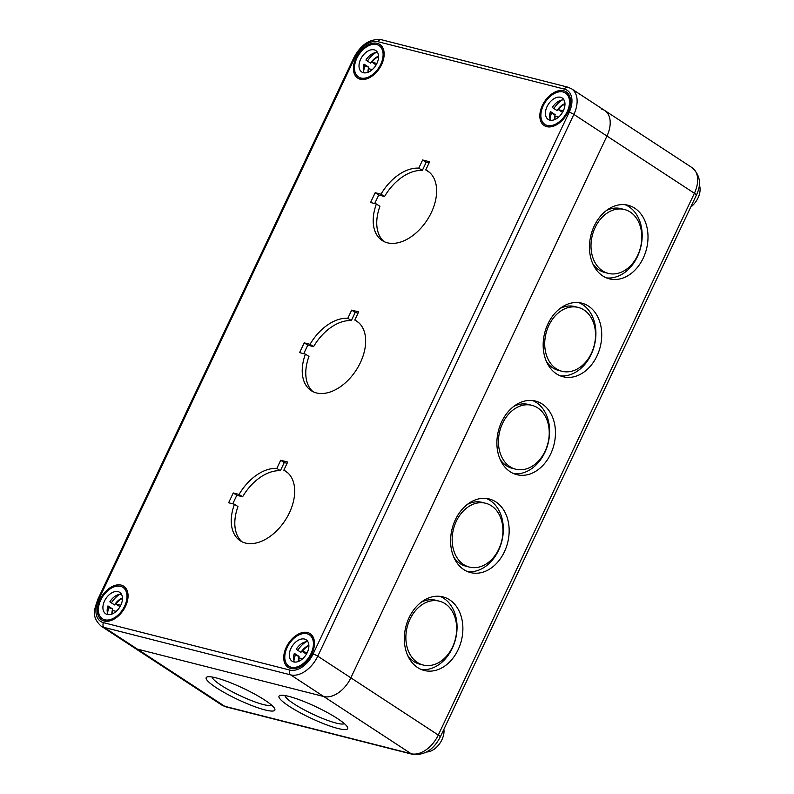<?xml version="1.0" encoding="UTF-8"?>
<svg xmlns="http://www.w3.org/2000/svg" width="794" height="794" viewBox="0 0 794 794"><rect width="100%" height="100%" fill="white"/><g stroke="black" fill="none" stroke-linecap="round" stroke-linejoin="round"><path stroke-width="1.19" d="M595.133 227.531A32.941 24.832 -75.7 0 1 624.521 209.527A32.941 24.832 -75.7 0 1 640.47 247.569A32.941 24.832 -75.7 0 1 608.283 273.374A32.941 24.832 -75.7 0 1 595.133 227.531M606.209 210.658A32.941 24.832 -75.7 0 1 621.027 208.643L624.521 209.527M608.283 273.374L604.79 272.481A32.941 24.832 -75.7 0 1 592.731 263.628M548.853 325.441A32.941 24.832 -75.7 0 1 578.24 307.437A32.941 24.832 -75.7 0 1 594.19 345.479A32.941 24.832 -75.7 0 1 562.003 371.284A32.941 24.832 -75.7 0 1 548.853 325.441M559.929 308.568A32.941 24.832 -75.7 0 1 574.747 306.553L578.24 307.437M562.003 371.284L558.5 370.391A32.941 24.832 -75.7 0 1 546.451 361.538M502.572 423.361A32.941 24.832 -75.7 0 1 531.96 405.347A32.941 24.832 -75.7 0 1 547.9 443.399A32.941 24.832 -75.7 0 1 515.713 469.194A32.941 24.832 -75.7 0 1 502.572 423.361M513.649 406.478A32.941 24.832 -75.7 0 1 528.467 404.464L531.96 405.347M515.713 469.194L512.219 468.301A32.941 24.832 -75.7 0 1 500.17 459.448M456.292 521.271A32.941 24.832 -75.7 0 1 485.68 503.267A32.941 24.832 -75.7 0 1 501.619 541.309A32.941 24.832 -75.7 0 1 469.433 567.105A32.941 24.832 -75.7 0 1 456.292 521.271M467.358 504.398A32.941 24.832 -75.7 0 1 482.186 502.374L485.68 503.267M469.433 567.105L465.939 566.211A32.941 24.832 -75.7 0 1 453.89 557.358M410.002 619.181A32.941 24.832 -75.7 0 1 439.4 601.177A32.941 24.832 -75.7 0 1 455.339 639.22A32.941 24.832 -75.7 0 1 423.152 665.015A32.941 24.832 -75.7 0 1 410.002 619.181M421.078 602.309A32.941 24.832 -75.7 0 1 435.896 600.284L439.4 601.177M423.152 665.015L419.659 664.131A32.941 24.832 -75.7 0 1 407.6 655.268M690.74 207.055A16.466 10.471 -56.8 0 0 698.015 197.964A16.466 10.471 -56.8 0 0 699.266 184.873M426.577 751.997A16.466 10.471 -56.8 0 0 441.921 739.74A16.466 10.471 -56.8 0 0 443.886 729.299M344.338 723.602A32.941 5.419 25.3 0 1 312.558 714.054A32.941 5.419 25.3 0 1 285.006 695.554M271.518 705.072A32.941 5.419 25.3 0 1 239.738 695.524A32.941 5.419 25.3 0 1 212.187 677.034M289.155 706.263A37.973 6.243 25.3 0 1 279.002 696.189A37.973 6.243 25.3 0 1 315.992 706.779A37.973 6.243 25.3 0 1 347.653 728.644A37.973 6.243 25.3 0 1 325.371 724.376A37.973 6.243 25.3 0 1 289.155 706.263M264.69 700.04A37.973 6.243 25.3 0 1 274.833 710.114A37.973 6.243 25.3 0 1 237.843 699.534A37.973 6.243 25.3 0 1 206.182 677.669A37.973 6.243 25.3 0 1 228.464 681.937A37.973 6.243 25.3 0 1 264.69 700.04M606.507 277.9A37.973 28.624 104.3 0 0 640.649 247.619A37.973 28.624 104.3 0 0 625.136 204.703M594.22 226.002A37.973 28.624 -75.7 0 1 628.094 205.249A37.973 28.624 -75.7 0 1 646.475 249.098A37.973 28.624 -75.7 0 1 609.375 278.843A37.973 28.624 -75.7 0 1 594.22 226.002M560.227 375.81A37.973 28.624 104.3 0 0 594.369 345.529A37.973 28.624 104.3 0 0 578.846 302.623M547.929 323.912A37.973 28.624 -75.7 0 1 581.813 303.159A37.973 28.624 -75.7 0 1 600.195 347.008A37.973 28.624 -75.7 0 1 563.085 376.753A37.973 28.624 -75.7 0 1 547.929 323.912M513.946 473.72A37.973 28.624 104.3 0 0 548.088 443.439A37.973 28.624 104.3 0 0 532.566 400.533M501.649 421.822A37.973 28.624 -75.7 0 1 535.533 401.069A37.973 28.624 -75.7 0 1 553.914 444.928A37.973 28.624 -75.7 0 1 516.805 474.663A37.973 28.624 -75.7 0 1 501.649 421.822M467.666 571.63A37.973 28.624 104.3 0 0 501.798 541.349A37.973 28.624 104.3 0 0 486.285 498.443M455.369 519.733A37.973 28.624 -75.7 0 1 489.253 498.979A37.973 28.624 -75.7 0 1 507.624 542.838A37.973 28.624 -75.7 0 1 470.524 572.573A37.973 28.624 -75.7 0 1 455.369 519.733M421.376 669.541A37.973 28.624 104.3 0 0 455.518 639.269A37.973 28.624 104.3 0 0 440.005 596.354M409.089 617.643A37.973 28.624 -75.7 0 1 442.963 596.889A37.973 28.624 -75.7 0 1 461.344 640.748A37.973 28.624 -75.7 0 1 424.244 670.483A37.973 28.624 -75.7 0 1 409.089 617.643M601.445 109.056A25.616 16.297 123.2 0 1 604.671 110.465A25.616 16.297 123.2 0 1 606.953 136.052L350.859 677.828A25.616 16.297 123.2 0 1 323.744 696.527L137.342 649.095A25.616 16.297 123.2 0 1 134.107 647.686A25.616 16.297 -56.8 0 0 137.342 649.095L323.744 696.527A25.616 16.297 -56.8 0 0 350.859 677.828L606.953 136.052A25.616 16.297 -56.8 0 0 604.671 110.465L692.1 167.673A25.616 16.297 123.2 0 1 694.393 193.26A7.315 1.201 25.3 0 1 696.348 195.205C701.658 184.357 700.248 175.186 692.1 167.673M375.185 192.704L381.011 194.193A41.536 26.42 123.2 0 1 418.775 168.149L422.626 159.991L429.623 161.768L425.763 169.926A41.536 26.42 123.2 0 1 427.648 170.998A41.536 26.42 123.2 0 1 427.023 220.226A41.536 26.42 123.2 0 1 382.172 240.513A41.536 26.42 123.2 0 1 376.386 203.979L370.56 202.5L375.185 192.704L378.728 195.026L374.699 203.552M376.386 203.979L379.929 206.301A41.536 26.42 -56.8 0 0 384.018 241.565M425.763 169.926L429.306 172.248A41.536 26.42 -56.8 0 1 429.356 172.268M429.018 163.028L426.17 162.304L422.319 170.462A41.536 26.42 -56.8 0 0 384.554 196.505L378.728 195.026M422.626 159.991L426.17 162.304M418.775 168.149L422.319 170.462M381.011 194.193L384.554 196.505M304.221 342.839L310.047 344.318A41.536 26.42 123.2 0 1 347.802 318.275L351.663 310.117L358.65 311.893L354.799 320.061A41.536 26.42 123.2 0 1 356.685 321.123A41.536 26.42 123.2 0 1 356.049 370.351A41.536 26.42 123.2 0 1 311.198 390.648A41.536 26.42 123.2 0 1 305.412 354.114L299.586 352.625L304.221 342.839L307.764 345.162L303.735 353.687M305.412 354.114L308.955 356.427A41.536 26.42 -56.8 0 0 313.044 391.69M354.799 320.061L358.342 322.374A41.536 26.42 -56.8 0 1 358.382 322.394M358.054 313.164L355.206 312.439L351.345 320.597A41.536 26.42 -56.8 0 0 313.59 346.641L307.764 345.162M351.663 310.117L355.206 312.439M347.802 318.275L351.345 320.597M310.047 344.318L313.59 346.641M233.247 492.965L239.073 494.454A41.536 26.42 123.2 0 1 276.838 468.41L280.699 460.252L287.686 462.029L283.825 470.187A41.536 26.42 123.2 0 1 285.721 471.259A41.536 26.42 123.2 0 1 285.086 520.487A41.536 26.42 123.2 0 1 240.235 540.774A41.536 26.42 123.2 0 1 234.448 504.24L228.622 502.761L233.247 492.965L236.791 495.287L232.761 503.813M234.448 504.24L237.992 506.562A41.536 26.42 -56.8 0 0 242.081 541.826M283.825 470.187L287.378 472.509A41.536 26.42 -56.8 0 1 287.418 472.529M287.091 463.299L284.242 462.565L280.381 470.733A41.536 26.42 -56.8 0 0 242.617 496.766L236.791 495.287M280.699 460.252L284.242 462.565M276.838 468.41L280.381 470.733M239.073 494.454L242.617 496.766M355.97 58.022A20.128 12.803 123.2 0 1 379.81 44.434A20.128 12.803 123.2 0 1 379.502 68.294A20.128 12.803 123.2 0 1 357.766 78.13A20.128 12.803 123.2 0 1 355.97 58.022M542.381 105.453A20.128 12.803 123.2 0 1 566.221 91.866A20.128 12.803 123.2 0 1 565.914 115.725A20.128 12.803 123.2 0 1 544.178 125.551A20.128 12.803 123.2 0 1 542.381 105.453M99.875 599.798A20.128 12.803 123.2 0 1 123.715 586.22A20.128 12.803 123.2 0 1 123.407 610.07A20.128 12.803 123.2 0 1 101.672 619.906A20.128 12.803 123.2 0 1 99.875 599.798M286.287 647.229A20.128 12.803 123.2 0 1 310.117 633.642A20.128 12.803 123.2 0 1 309.819 657.501A20.128 12.803 123.2 0 1 288.083 667.337A20.128 12.803 123.2 0 1 286.287 647.229M122.475 598.428A12.813 8.148 -56.8 0 0 115.874 603.996L120.797 605.246M115.874 603.996L120.013 606.705M116.192 611.39L112.788 610.517A12.813 8.148 -56.8 0 0 112.361 613.881M122.455 597.932A12.813 8.148 -56.8 0 0 114.564 604.939L109.83 601.842A12.813 8.148 123.2 0 1 121.482 594.269M111.388 602.864A18.758 11.93 123.2 0 1 119.834 594.299M108.153 614.635A12.813 8.148 123.2 0 1 107.934 605.921L112.659 609.008A12.813 8.148 -56.8 0 0 111.904 614.06M112.659 609.008L107.567 607.212M107.527 613.117A18.758 11.93 123.2 0 1 108.828 608.035M118.961 608.313A12.813 8.148 123.2 0 1 105.681 613.782A12.813 8.148 123.2 0 1 104.53 600.989A12.813 8.148 123.2 0 1 119.705 592.344A12.813 8.148 123.2 0 1 118.961 608.313M104.788 619.786A18.758 11.93 123.2 0 1 102.416 618.754A18.758 11.93 123.2 0 1 102.704 596.532A18.758 11.93 123.2 0 1 122.961 587.361A18.758 11.93 123.2 0 1 123.715 607.876A18.758 11.93 123.2 0 1 104.788 619.786M308.886 645.859A12.813 8.148 -56.8 0 0 302.276 651.417L307.199 652.678M302.276 651.417L306.424 654.137M302.603 658.812L299.199 657.948A12.813 8.148 -56.8 0 0 298.772 661.303M308.866 645.363A12.813 8.148 -56.8 0 0 300.966 652.36L296.241 649.274A12.813 8.148 123.2 0 1 307.893 641.701M297.8 650.296A18.758 11.93 123.2 0 1 306.246 641.731M294.564 662.067A12.813 8.148 123.2 0 1 294.336 653.343L299.07 656.44A12.813 8.148 -56.8 0 0 298.316 661.491M299.07 656.44L293.978 654.633M293.929 660.548A18.758 11.93 123.2 0 1 295.239 655.467M305.372 655.745A12.813 8.148 123.2 0 1 292.083 661.204A12.813 8.148 123.2 0 1 290.941 648.41A12.813 8.148 123.2 0 1 306.117 639.775A12.813 8.148 123.2 0 1 305.372 655.745M291.19 667.218A18.758 11.93 123.2 0 1 288.827 666.186A18.758 11.93 123.2 0 1 289.115 643.954A18.758 11.93 123.2 0 1 309.372 634.793A18.758 11.93 123.2 0 1 310.126 655.298A18.758 11.93 123.2 0 1 291.19 667.218M378.569 56.652A12.813 8.148 -56.8 0 0 371.969 62.22L376.892 63.47M371.969 62.22L376.108 64.929M372.287 69.614L368.882 68.741A12.813 8.148 -56.8 0 0 368.456 72.105M378.559 56.156A12.813 8.148 -56.8 0 0 370.659 63.153L365.935 60.066A12.813 8.148 123.2 0 1 377.577 52.493M367.493 61.088A18.758 11.93 123.2 0 1 375.939 52.523M364.248 72.859A12.813 8.148 123.2 0 1 364.029 64.135L368.753 67.232A12.813 8.148 -56.8 0 0 367.999 72.284M368.753 67.232L363.662 65.436M363.622 71.341A18.758 11.93 123.2 0 1 364.922 66.259M375.056 66.537A12.813 8.148 123.2 0 1 361.776 72.006A12.813 8.148 123.2 0 1 360.635 59.213A12.813 8.148 123.2 0 1 375.8 50.568A12.813 8.148 123.2 0 1 375.056 66.537M360.883 78.01A18.758 11.93 123.2 0 1 358.521 76.978A18.758 11.93 123.2 0 1 358.799 54.746A18.758 11.93 123.2 0 1 379.056 45.586A18.758 11.93 123.2 0 1 379.81 66.1A18.758 11.93 123.2 0 1 360.883 78.01M564.981 104.083A12.813 8.148 -56.8 0 0 558.381 109.641L563.303 110.902M558.381 109.641L562.519 112.361M558.698 117.036L555.294 116.172A12.813 8.148 -56.8 0 0 554.867 119.527M564.961 103.587A12.813 8.148 -56.8 0 0 557.07 110.584L552.336 107.498A12.813 8.148 123.2 0 1 563.988 99.915M553.904 108.51A18.758 11.93 123.2 0 1 562.341 99.945M550.659 120.291A12.813 8.148 123.2 0 1 550.441 111.567L555.165 114.664A12.813 8.148 -56.8 0 0 554.411 119.715M555.165 114.664L550.073 112.857M550.034 118.772A18.758 11.93 123.2 0 1 551.334 113.691M561.467 113.969A12.813 8.148 123.2 0 1 548.188 119.428A12.813 8.148 123.2 0 1 547.046 106.634A12.813 8.148 123.2 0 1 562.212 97.99A12.813 8.148 123.2 0 1 561.467 113.969M547.294 125.442A18.758 11.93 123.2 0 1 544.932 124.41A18.758 11.93 123.2 0 1 545.21 102.178A18.758 11.93 123.2 0 1 565.467 93.017A18.758 11.93 123.2 0 1 566.221 113.522A18.758 11.93 123.2 0 1 547.294 125.442M226.052 706.868A7.315 5.518 -75.7 0 1 224.771 706.303A25.616 16.297 123.2 0 1 221.546 704.893L226.052 706.868L412.463 754.3A7.315 5.518 -75.7 0 1 411.183 753.734L224.771 706.303L104.252 627.449A3.662 2.759 -75.7 0 1 103.438 622.645A21.954 13.964 123.2 0 1 98.714 599.5L354.809 57.724A3.662 0.605 -154.7 0 0 353.856 57.704L97.761 599.49A3.662 0.605 25.3 0 1 98.714 599.5M412.463 754.3C424.353 755.58 433.613 749.814 440.253 736.981A7.315 1.201 -154.7 0 0 438.288 735.036A25.616 16.297 123.2 0 1 411.183 753.734L290.664 674.88A3.662 2.759 -75.7 0 1 289.84 670.076L103.438 622.645M354.809 57.724A21.954 13.964 123.2 0 1 378.043 41.705L564.455 89.127A21.954 13.964 123.2 0 1 569.179 112.272A3.662 0.605 25.3 0 1 573.873 114.405L694.393 193.26L438.288 735.036L317.779 656.181A3.662 0.605 -154.7 0 0 313.084 654.048A21.954 13.964 123.2 0 1 289.84 670.076M378.043 41.705A3.662 2.759 -75.7 0 1 381.309 39.7C370.054 38.489 360.903 44.494 353.856 57.704M97.761 599.49C94.655 609.226 90.824 616.432 101.027 626.039A25.616 16.297 -56.8 0 0 104.252 627.449L290.664 674.88A25.616 16.297 -56.8 0 0 317.779 656.181L573.873 114.405A25.616 16.297 -56.8 0 0 571.591 88.819L567.72 87.132L381.309 39.7M564.455 89.127A3.662 2.759 -75.7 0 1 567.72 87.132M569.179 112.272L313.084 654.048M440.253 736.981L696.348 195.205M101.027 626.039L221.546 704.893M571.591 88.819L604.671 110.465M102.416 618.754L106.307 621.295M122.961 587.361L126.851 589.912M288.827 666.186L292.718 668.727M309.372 634.793L313.263 637.334M358.521 76.978L362.401 79.519M379.056 45.586L382.946 48.136M544.932 124.41L548.813 126.951M565.467 93.017L569.358 95.558"/></g></svg>
